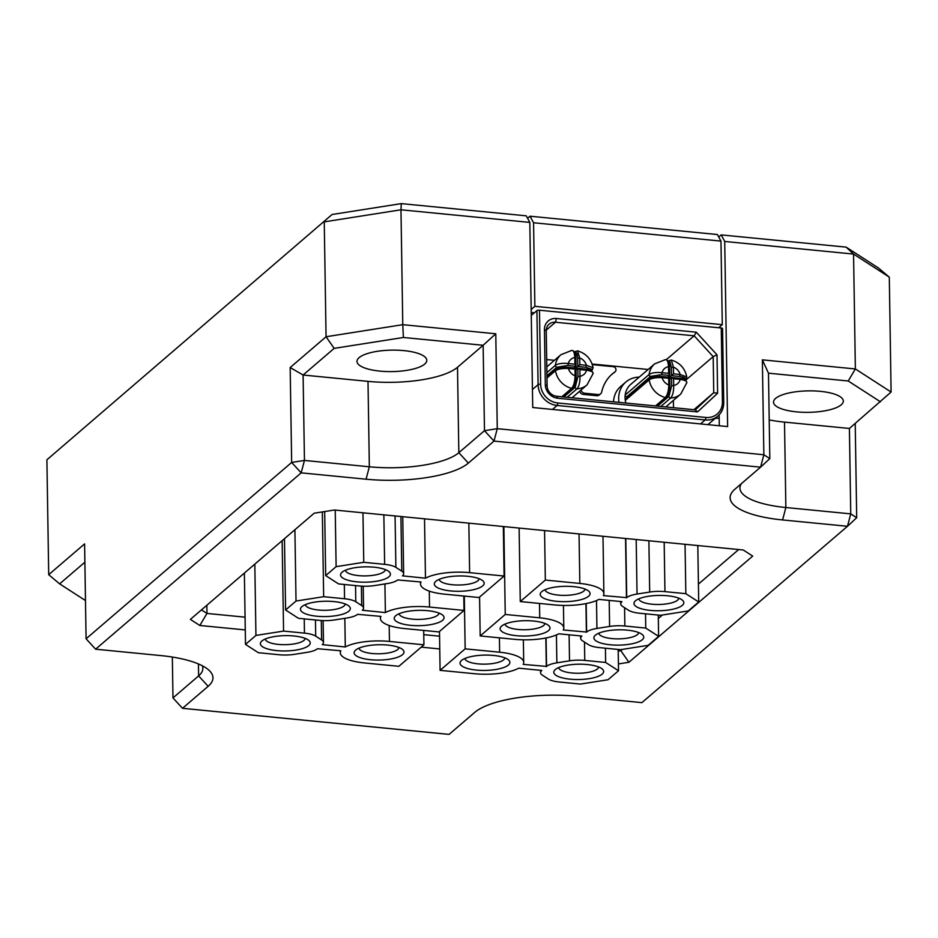 <?xml version="1.0" encoding="UTF-8"?>
<svg xmlns="http://www.w3.org/2000/svg" width="938" height="938" viewBox="0 0 938 938"><rect width="100%" height="100%" fill="white"/><g stroke="black" fill="none" stroke-linecap="round" stroke-linejoin="round"><path stroke-width="1.41" d="M439.559 636.199L423.765 634.651M245.064 617.169L206.97 613.44L199.829 625.482L245.264 629.926M421.209 647.138L439.758 648.955M622.269 649.413L620.815 650.655L628.917 662.275L752.698 556.093L743.259 549.996L334.444 510.014L314.171 513.203L190.379 619.385L199.829 625.482M738.687 549.551L698.423 584.093M662.357 615.023L658.335 618.482M618.412 663.928L628.917 662.275M620.792 649.647L620.815 650.655L618.212 651.066M206.841 605.268L206.97 613.44L201.459 609.888M449.079 734.384L182.5 708.307L208.142 686.311A79.8 24.529 179.1 0 0 208.564 669.873A79.8 24.529 179.1 0 0 160.492 655.545L95.606 649.202L301.18 472.858L366.078 479.201A79.8 24.529 179.1 0 0 468.355 463.102L493.998 441.095L760.589 467.171L734.946 489.179A79.8 24.529 179.1 0 0 734.278 489.777A79.8 24.529 179.1 0 0 782.585 519.945L847.483 526.288L641.897 702.632L577.011 696.289A79.8 24.529 179.1 0 0 474.734 712.388L449.079 734.384M202.256 665.722A69.822 21.457 -0.9 0 1 202.843 668.395A69.822 21.457 -0.9 0 1 198.622 675.899L172.979 697.907L182.5 708.307M769.817 458.6L768.468 373.183L762.36 359.852L763.86 454.754L769.817 458.6L760.589 467.171L763.86 454.754L497.269 428.678L495.78 333.776L483.14 345.278L484.477 430.694L497.269 428.678L493.998 441.095L484.477 430.694L458.834 452.691A69.822 21.457 -0.9 0 1 369.338 466.784L304.451 460.429L303.103 375.024L290.17 367.544L291.659 462.446L304.451 460.429L301.18 472.858L291.659 462.446L86.085 638.79L95.606 649.202M847.483 526.288L850.743 513.872L856.699 517.717L847.483 526.288M768.468 373.183L848.222 380.992L855.362 368.951L891.1 392.025L849.406 428.455L850.743 513.872L785.856 507.517A69.822 21.457 -0.9 0 1 739.941 488.112A69.822 21.457 -0.9 0 1 741.395 483.645M856.699 517.717L855.221 423.46M846.111 247.128L853.557 254.069L889.294 277.144L878.367 267.951L846.111 247.128L721.158 234.899L724.722 241.465L853.557 254.069L855.362 368.951L762.36 359.852M848.222 380.992L880.465 401.804M403.387 337.481L483.14 345.278L457.498 367.274A69.822 21.457 -0.9 0 1 368.001 381.367L303.103 375.024L334.163 348.373L403.387 337.481L402.777 324.677L326.061 336.754L334.163 348.373M495.78 333.776L402.777 324.677L400.972 209.795L529.818 222.4L526.253 215.834L401.288 203.616L400.972 209.795L324.255 221.872L326.061 336.754L290.17 367.544M86.085 638.79L84.596 543.888L48.706 574.677L59.633 583.87L84.877 562.214M172.979 697.907L172.334 657.046M85.487 600.555L59.633 583.87M849.406 428.455L784.508 422.112A69.822 21.457 -0.9 0 1 769.207 419.919M48.706 574.677L46.9 459.796L332.064 214.509L46.9 459.796M401.288 203.616L332.064 214.509M529.818 222.4L532.725 407.514L727.63 426.579L724.722 241.465M718.731 236.974L721.158 234.899M891.1 392.025L889.294 277.144M841.21 404.806A34.905 10.728 179.1 0 0 843.321 401.054A34.905 10.728 179.1 0 0 808.251 390.876A34.905 10.728 179.1 0 0 773.51 402.144A34.905 10.728 179.1 0 0 802.436 412.263A34.905 10.728 179.1 0 0 841.21 404.806M424.703 364.073A34.905 10.728 179.1 0 0 426.802 360.309A34.905 10.728 179.1 0 0 391.732 350.132A34.905 10.728 179.1 0 0 356.991 361.411A34.905 10.728 179.1 0 0 385.917 371.518A34.905 10.728 179.1 0 0 424.703 364.073M719.141 414.877L719.305 425.758M531.178 309.493L534.871 306.327L722.283 324.665L718.684 327.749M533.558 222.763L720.97 241.101L717.406 234.535L529.993 216.209L533.558 222.763L534.871 306.327M529.993 216.209L527.578 218.284M534.367 312.811L531.225 312.495M720.97 241.101L722.283 324.665M619.01 402.367A24.939 22.254 -130.6 0 1 618.67 398.662A24.939 22.254 -130.6 0 1 625.857 382.024A24.939 22.254 -130.6 0 1 639.235 377.111M628.143 397.009L626.713 396.868A1.595 1.419 -130.6 0 1 625.2 394.992L649.108 374.485A19.944 17.799 -130.6 0 1 654.712 363.838L630.817 384.346A19.944 17.799 49.4 0 0 625.2 394.992A19.944 17.799 49.4 0 0 625.06 397.653A19.944 17.799 49.4 0 0 625.294 400.35A19.944 17.799 49.4 0 0 625.892 403.035M625.857 382.024L620.733 386.421A24.939 22.254 49.4 0 0 613.558 401.827M657.526 406.131L668.911 396.364L671.655 385.776L673.695 385.459C673.765 391.451 672.745 395.648 670.647 398.029L660.833 406.459M686.299 383.478C687.8 381.649 685.772 380.289 680.202 379.409L673.59 378.753L673.695 385.459A9.978 8.899 49.4 0 0 680.202 379.409L679.827 378.284L671.784 377.498L673.59 378.753M668.442 361.282A1.595 1.419 49.4 0 1 668.829 360.72L671.315 360.051L673.414 367.121L671.362 367.45L669.896 361.705M684.752 379.702C686.018 378.143 684.294 377.064 679.604 376.455L680.132 374.473A9.978 8.899 49.4 0 0 673.414 367.121L673.519 373.828L680.132 374.473L686.792 376.924C684.951 368.235 679.792 362.607 671.315 360.04M655.533 405.931L665.347 397.513C667.41 395.133 668.571 390.947 668.829 384.979L669.779 385.588M668.724 378.284L669.744 377.299L661.724 376.513L662.111 377.639A9.978 8.899 49.4 0 0 668.829 384.979L668.724 378.284L662.111 377.639C656.178 377.393 651.875 378.131 649.19 379.843L625.294 400.35A1.595 1.419 -130.6 0 1 625.728 399.072L649.635 378.565C651.101 376.924 655.134 376.244 661.724 376.513L650.655 378.26M650.62 376.361A1.595 1.419 49.4 0 1 649.108 374.485C651.781 372.726 656.084 372.14 662.029 372.703L661.513 374.684L650.62 376.361L626.713 396.868M668.642 373.347L669.72 375.212L669.591 367.098L668.536 366.652A9.978 8.899 49.4 0 0 662.029 372.703L668.642 373.347L668.536 366.652C668.102 360.978 666.836 358.738 664.761 359.934M671.655 385.776L671.526 377.557L669.779 379.058M669.603 377.287L671.491 375.657L671.362 367.45M669.72 375.212L667.727 377.099M679.64 378.354L679.816 378.284C683.462 378.108 685.819 379.527 686.874 382.552M673.519 373.828L671.491 375.657L679.604 376.455M654.712 363.838L665.71 359.5C668.653 360.684 669.943 363.217 669.591 367.098L669.486 367.262M649.624 378.577A1.595 1.419 -130.6 0 0 649.19 379.843A19.944 17.799 -130.6 0 0 665.347 397.513A1.595 1.419 49.4 0 0 666.578 397.243C668.618 395.39 669.72 391.451 669.873 385.424L669.65 377.381M567.83 367.415L568.018 367.344C561.405 367.075 557.383 367.766 555.929 369.408A1.595 1.419 49.4 0 0 555.484 370.686C558.157 368.974 562.472 368.235 568.405 368.47L575.017 369.115L575.123 375.81C574.865 381.778 573.704 385.952 571.641 388.344L561.827 396.774M571.054 350.765C573.13 349.569 574.396 351.809 574.83 357.484L574.935 364.179L568.322 363.534C562.39 362.971 558.087 363.569 555.402 365.316A1.595 1.419 49.4 0 0 556.914 367.192L567.807 365.515L575.92 366.312L574.021 367.942M567.127 397.29L576.94 388.86C579.039 386.479 580.059 382.294 579.989 376.29L579.895 369.595L586.496 370.24C592.066 371.131 594.094 372.48 592.593 374.309M574.666 352.618C576.424 351.621 577.433 353.509 577.656 358.281L579.707 357.964A9.978 8.899 -130.6 0 1 586.426 365.304L579.813 364.659L579.707 357.964L577.609 350.882C586.086 353.45 591.245 359.066 593.097 367.755L586.426 365.304L585.898 367.286L591.386 369.15M576.073 369.9L577.82 368.399L577.949 376.607L575.205 387.195L563.82 396.962M579.813 364.659L575.897 368.118M576.073 376.431L575.123 375.81A9.978 8.899 -130.6 0 1 568.405 368.47L568.018 367.356L576.049 368.13L575.017 369.115M575.944 368.212L576.167 376.255C576.19 381.754 575.088 385.694 572.872 388.074A1.595 1.419 -130.6 0 1 571.641 388.344A19.944 17.799 49.4 0 1 555.484 370.686L546.983 377.979M567.807 365.515L568.322 363.534A9.978 8.899 -130.6 0 1 574.83 357.484L575.791 358.105M574.935 364.179L575.92 366.312M579.895 369.595L578.078 368.329L586.109 369.115L586.496 370.24A9.978 8.899 -130.6 0 1 579.989 376.29L577.949 376.607M575.205 387.195A1.595 1.419 -130.6 0 0 576.94 388.86A19.944 17.799 49.4 0 0 586.989 384.955L593.179 373.383C592.183 370.416 589.826 368.986 586.109 369.115L585.933 369.185M581.032 390.067A3.987 3.564 49.4 0 0 584.691 393.245L598.092 394.546A3.987 3.564 49.4 0 0 601.704 391.978A39.9 35.609 -130.6 0 1 612.362 373.887A39.9 35.609 -130.6 0 1 614.918 371.917A2.99 2.673 49.4 0 0 613.112 366.641L592.335 364.612M611.682 374.485A39.9 35.609 -130.6 0 1 613.546 373.09A2.99 2.673 49.4 0 0 613.921 372.773M648.135 369.478L592.124 364.003M554.428 360.321L546.69 359.559M673.496 407.69L673.378 400.397M579.661 391.24A3.987 3.564 49.4 0 0 583.33 394.417L596.732 395.719A3.987 3.564 49.4 0 0 599.265 394.957L600.637 393.784M531.271 315.461L536.911 310.619A1.993 0.61 -0.9 0 1 539.467 310.22L721.263 327.995A1.993 0.61 -0.9 0 1 722.565 328.558A1.993 0.61 -0.9 0 1 722.448 328.769M717.605 393.257L697.544 411.911L557.7 398.228A12.968 11.573 -130.6 0 1 545.318 384.697L544.45 329.66A12.968 11.573 -130.6 0 1 556.445 318.51L696.289 332.193L717.007 354.834L717.605 393.257L713.748 392.682L713.185 356.616L694.143 335.804L555.46 322.238A9.978 8.899 49.4 0 0 549.117 324.161A9.978 8.899 49.4 0 0 546.244 330.809L547.112 385.858A9.978 8.899 49.4 0 0 556.621 396.258L695.304 409.824L713.748 392.682L693.921 409.695M666.437 359.571L694.143 335.804L696.289 332.193M685.795 380.113L713.185 356.616L717.007 354.834M697.544 411.911L695.304 409.824M504.82 657.843A19.944 6.132 -0.9 0 1 478.052 663.87A19.944 6.132 -0.9 0 1 464.943 658.464M476.41 670.084A24.939 7.668 -0.9 0 1 461.32 660.657A24.939 7.668 -0.9 0 1 484.829 655.099A24.939 7.668 -0.9 0 1 508.513 659.906A24.939 7.668 -0.9 0 1 502.44 667.973A24.939 7.668 -0.9 0 1 476.41 670.084M570.187 679.182A24.939 7.668 -0.9 0 1 555.085 669.755A24.939 7.668 -0.9 0 1 578.605 664.198A24.939 7.668 -0.9 0 1 602.278 669.017A24.939 7.668 -0.9 0 1 596.216 677.072A24.939 7.668 -0.9 0 1 570.187 679.182M558.708 667.575A19.944 6.132 179.1 0 0 571.817 672.98A19.944 6.132 179.1 0 0 598.596 666.953M546.092 637.946L546.537 666.426L523.17 664.374A36.605 11.256 179.1 0 0 523.709 662.392A36.605 11.256 179.1 0 0 499.637 652.215L465.154 648.85L440.086 670.342L474.569 673.719A36.605 11.256 179.1 0 0 518.737 668.184L541.754 670.436M618.189 649.459L618.517 670.764L608.082 679.722L580.446 684.072L559.564 682.032A19.944 6.132 -0.9 0 1 548.308 679.018L542.422 675.208A19.944 6.132 -0.9 0 1 540.546 672.675A19.944 6.132 -0.9 0 1 541.754 670.529M618.517 670.764L605.643 662.451L584.761 660.411L584.48 642.096M569.108 634.803L569.518 660.833A19.944 6.132 -0.9 0 1 584.761 660.411M569.518 660.833L556.855 662.826L556.422 634.944M546.537 666.426A19.944 6.132 -0.9 0 1 556.855 662.826M439.476 631.473L440.086 670.342M465.154 648.85L464.322 596.099M545.846 637.992L546.303 666.637M605.42 648.205L605.643 662.451M398.931 647.49A19.944 6.132 -0.9 0 1 372.163 653.516A19.944 6.132 -0.9 0 1 359.055 648.111M387.605 645.074A24.939 7.668 -0.9 0 1 402.625 649.553A24.939 7.668 -0.9 0 1 379.187 660.059A24.939 7.668 -0.9 0 1 355.432 650.292A24.939 7.668 -0.9 0 1 387.605 645.074M293.829 635.976A24.939 7.668 -0.9 0 1 308.848 640.443A24.939 7.668 -0.9 0 1 285.41 650.96A24.939 7.668 -0.9 0 1 261.655 641.193A24.939 7.668 -0.9 0 1 293.829 635.976M265.278 639.001A19.944 6.132 179.1 0 0 278.387 644.406A19.944 6.132 179.1 0 0 305.167 638.379M304.229 618.881L304.451 633.127L283.569 631.086L255.933 635.436L245.498 644.394L258.372 652.707L279.254 654.747A19.944 6.132 -0.9 0 0 294.509 654.325L307.16 652.332A19.944 6.132 -0.9 0 0 317.478 648.721L340.846 650.784A36.605 11.256 179.1 0 0 340.306 652.766A36.605 11.256 179.1 0 0 364.378 662.943L398.861 666.308L423.929 644.816L389.446 641.44A36.605 11.256 179.1 0 0 345.29 646.974L322.262 644.629A19.944 6.132 -0.9 0 0 323.469 642.483L323.118 620.604M321.3 620.51L321.605 639.951A19.944 6.132 -0.9 0 1 323.469 642.483M321.605 639.951L315.707 636.14L315.449 619.971M304.451 633.127A19.944 6.132 -0.9 0 1 315.707 636.14M344.832 618.318L345.29 646.974M423.695 630.43L423.929 644.816M283.569 631.086L282.15 540.663M255.933 635.436L254.819 564.113M244.372 573.071L245.498 644.394M585.007 589.064A19.944 6.132 -0.9 0 1 558.227 595.091A19.944 6.132 -0.9 0 1 545.119 589.685M556.597 601.305A24.939 7.668 -0.9 0 1 541.496 591.878A24.939 7.668 -0.9 0 1 565.016 586.309A24.939 7.668 -0.9 0 1 588.689 591.128A24.939 7.668 -0.9 0 1 582.627 599.194A24.939 7.668 -0.9 0 1 556.597 601.305M650.374 610.404A24.939 7.668 -0.9 0 1 635.272 600.977A24.939 7.668 -0.9 0 1 658.781 595.419A24.939 7.668 -0.9 0 1 682.465 600.238A24.939 7.668 -0.9 0 1 676.392 608.293A24.939 7.668 -0.9 0 1 650.374 610.404M638.895 598.796A19.944 6.132 179.1 0 0 652.004 604.201A19.944 6.132 179.1 0 0 678.772 598.174M625.787 538.506L626.725 597.647L603.357 595.595A36.605 11.256 179.1 0 0 603.884 593.613A36.605 11.256 179.1 0 0 579.825 583.436L545.341 580.059L520.273 601.563L554.757 604.94A36.605 11.256 179.1 0 0 598.913 599.405L621.941 601.657M697.813 545.553L698.704 601.985L688.258 610.943L660.622 615.293L639.739 613.253A19.944 6.132 -0.9 0 1 628.495 610.239L622.598 606.429A19.944 6.132 -0.9 0 1 620.733 603.896A19.944 6.132 -0.9 0 1 621.941 601.75M698.704 601.985L685.83 593.672L664.948 591.632L664.174 542.258M648.885 540.769L649.694 592.054A19.944 6.132 -0.9 0 1 664.948 591.632M649.694 592.054L637.043 594.047L636.187 539.526M626.725 597.647A19.944 6.132 -0.9 0 1 637.043 594.047M519.113 528.071L520.273 601.563M545.341 580.059L544.556 530.568M625.552 538.482L626.478 597.858M685.057 544.31L685.83 593.672M544.908 623.453A19.944 6.132 -0.9 0 1 518.139 629.48A19.944 6.132 -0.9 0 1 505.031 624.075M516.51 635.694A24.939 7.668 -0.9 0 1 501.408 626.267A24.939 7.668 -0.9 0 1 524.917 620.698A24.939 7.668 -0.9 0 1 548.601 625.517A24.939 7.668 -0.9 0 1 542.539 633.584A24.939 7.668 -0.9 0 1 516.51 635.694M610.275 644.793A24.939 7.668 -0.9 0 1 595.184 635.366A24.939 7.668 -0.9 0 1 618.693 629.808A24.939 7.668 -0.9 0 1 642.378 634.627A24.939 7.668 -0.9 0 1 636.304 642.682A24.939 7.668 -0.9 0 1 610.275 644.793M598.807 633.185A19.944 6.132 179.1 0 0 611.916 638.59A19.944 6.132 179.1 0 0 638.684 632.564M586.18 603.556L586.625 632.036L563.257 629.984A36.605 11.256 179.1 0 0 563.797 628.003A36.605 11.256 179.1 0 0 539.725 617.825L505.242 614.449L480.186 635.952L514.669 639.329A36.605 11.256 179.1 0 0 558.825 633.795L581.841 636.046M658.277 615.058L658.617 636.374L648.17 645.332L620.534 649.682L599.652 647.642A19.944 6.132 -0.9 0 1 588.407 644.629L582.51 640.818A19.944 6.132 -0.9 0 1 580.645 638.286A19.944 6.132 -0.9 0 1 581.853 636.14M658.617 636.374L645.743 628.061L624.86 626.021L624.567 607.707M609.196 600.414L609.606 626.443A19.944 6.132 -0.9 0 1 624.86 626.021M609.606 626.443L596.943 628.437L596.509 600.543M586.625 632.036A19.944 6.132 -0.9 0 1 596.943 628.437M479.576 597.084L480.186 635.952M505.242 614.449L503.87 526.581M585.945 603.603L586.391 632.247M645.52 613.815L645.743 628.061M439.019 613.1A19.944 6.132 -0.9 0 1 412.251 619.127A19.944 6.132 -0.9 0 1 399.142 613.722M427.693 610.685A24.939 7.668 -0.9 0 1 442.713 615.164A24.939 7.668 -0.9 0 1 419.274 625.669A24.939 7.668 -0.9 0 1 395.519 615.903A24.939 7.668 -0.9 0 1 427.693 610.685M333.916 601.575A24.939 7.668 -0.9 0 1 348.936 606.054A24.939 7.668 -0.9 0 1 325.509 616.571A24.939 7.668 -0.9 0 1 301.743 606.804A24.939 7.668 -0.9 0 1 333.916 601.575M305.366 604.611A19.944 6.132 179.1 0 0 318.474 610.017A19.944 6.132 179.1 0 0 345.254 603.99M344.316 584.491L344.539 598.737L323.657 596.697L296.021 601.047L285.586 609.993L298.46 618.306L319.342 620.358A19.944 6.132 -0.9 0 0 334.596 619.936L347.248 617.943A19.944 6.132 -0.9 0 0 357.566 614.331L380.934 616.395A36.605 11.256 179.1 0 0 380.394 618.377A36.605 11.256 179.1 0 0 404.466 628.554L438.949 631.919L464.017 610.427L429.534 607.05A36.605 11.256 179.1 0 0 385.377 612.584L362.349 610.239A19.944 6.132 -0.9 0 0 363.557 608.094L363.217 586.215M361.388 586.121L361.693 605.561A19.944 6.132 -0.9 0 1 363.557 608.094M361.693 605.561L355.795 601.75L355.537 585.582M344.539 598.737A19.944 6.132 -0.9 0 1 355.795 601.75M384.92 583.928L385.377 612.584M463.794 596.04L464.017 610.427M323.657 596.697L322.332 511.914M296.021 601.047L294.907 529.724M284.472 538.682L285.586 609.993M479.119 578.711A19.944 6.132 -0.9 0 1 452.339 584.737A19.944 6.132 -0.9 0 1 439.23 579.332M467.781 576.295A24.939 7.668 -0.9 0 1 482.8 580.774A24.939 7.668 -0.9 0 1 459.362 591.28A24.939 7.668 -0.9 0 1 435.607 581.513A24.939 7.668 -0.9 0 1 467.781 576.295M374.016 567.185A24.939 7.668 -0.9 0 1 389.036 571.664A24.939 7.668 -0.9 0 1 365.597 582.181A24.939 7.668 -0.9 0 1 341.842 572.415A24.939 7.668 -0.9 0 1 374.016 567.185M345.465 570.222A19.944 6.132 179.1 0 0 358.574 575.627A19.944 6.132 179.1 0 0 385.342 569.601M383.853 514.845L384.639 564.348L363.756 562.308L336.121 566.658L325.674 575.604L338.548 583.917L359.43 585.969A19.944 6.132 -0.9 0 0 374.684 585.547L387.347 583.553A19.944 6.132 -0.9 0 0 397.665 579.942L421.021 582.006A36.605 11.256 179.1 0 0 420.494 583.987A36.605 11.256 179.1 0 0 444.553 594.164L479.037 597.529L504.105 576.038L469.621 572.661A36.605 11.256 179.1 0 0 425.465 578.195L402.437 575.85A19.944 6.132 -0.9 0 0 403.645 573.704L402.754 516.697M400.925 516.51L401.781 571.16A19.944 6.132 -0.9 0 1 403.645 573.704M401.781 571.16L395.883 567.361L395.074 515.947M384.639 564.348A19.944 6.132 -0.9 0 1 395.883 567.361M424.527 518.82L425.465 578.195M503.331 526.535L504.105 576.038M363.756 562.308L362.971 512.805M336.121 566.658L335.229 510.084M324.677 511.55L325.674 575.604M784.508 422.112L785.856 507.517L782.585 519.945M457.498 367.274L458.834 452.691L468.355 463.102M368.001 381.367L369.338 466.784L366.078 479.201M198.434 663.94L198.622 675.899L208.142 686.311M685.326 379.784L685.772 379.398A1.595 1.419 -130.6 0 1 685.162 379.679M686.886 382.552L680.695 394.124A19.944 17.799 -130.6 0 1 670.647 398.029A1.595 1.419 49.4 0 1 668.911 396.364M669.615 375.481L661.513 374.684M546.807 366.852L561.006 354.67A19.944 17.799 49.4 0 0 555.402 365.316L546.901 372.609M546.948 375.751L556.914 367.192M577.656 358.281L577.785 366.5L585.898 367.286M591.62 370.616L592.066 370.229A1.595 1.419 -130.6 0 1 591.456 370.522M577.609 350.882L575.123 351.551A1.595 1.419 49.4 0 0 574.748 352.125M614.918 371.917L613.546 373.09M532.432 389.481L538.084 384.65L536.911 310.619M539.467 310.22L540.64 384.24A17.951 16.028 49.4 0 0 557.77 402.977L705.822 417.457A17.951 16.028 49.4 0 0 722.424 402.027L721.263 327.995M700.522 423.929L705.165 419.943L557.113 405.462L552.47 409.437M715.331 418.266A17.951 5.522 179.1 0 0 719.188 418.09M556.445 318.51L555.46 322.238L546.256 330.129M557.77 402.977A1.993 0.657 95.6 0 1 557.113 405.462A19.944 17.799 -130.6 0 1 538.084 384.65A1.993 0.61 179.1 0 1 540.64 384.24M722.424 402.027A1.993 0.61 -0.9 0 1 723.737 402.578A1.993 0.61 -0.9 0 1 723.608 402.789A19.944 17.799 -130.6 0 1 717.863 416.097A19.944 17.799 -130.6 0 1 705.165 419.943A1.993 0.657 95.6 0 0 705.822 417.457M546.244 330.809L544.45 329.66M547.112 385.858L545.318 384.697M556.621 396.258L557.7 398.228M584.691 393.245L583.33 394.417M598.092 394.546L596.732 395.719M499.637 652.215L499.415 637.84M389.446 641.44L389.188 625.517M579.825 583.436L579.039 533.933M539.725 617.825L539.502 603.451M429.534 607.05L429.287 591.116M469.621 572.661L468.848 523.158M680.695 394.124L665.757 406.94M685.772 379.398L686.792 376.924M666.578 397.243L656.354 406.013M555.929 369.408L546.971 377.088M586.989 384.955L572.051 397.771M561.006 354.67L572.004 350.331C575.053 351.433 576.342 353.966 575.885 357.929L576.014 366.043M572.872 388.074L562.648 396.844M592.066 370.229L593.086 367.755M615.105 371.765L613.745 372.937M722.565 328.558L723.737 402.578C723.702 408.171 721.744 412.685 717.863 416.097L707.897 424.644M715.225 418.36L719.188 418.184M523.709 662.392L523.357 639.822M540.546 672.675L540.511 670.318M340.306 652.766L340.271 650.726M603.884 593.613L602.993 536.278M620.733 603.896L620.698 601.528M563.797 628.003L563.445 605.432M580.645 638.286L580.61 635.917M380.394 618.377L380.371 616.336M420.494 583.987L420.459 581.947"/></g></svg>
